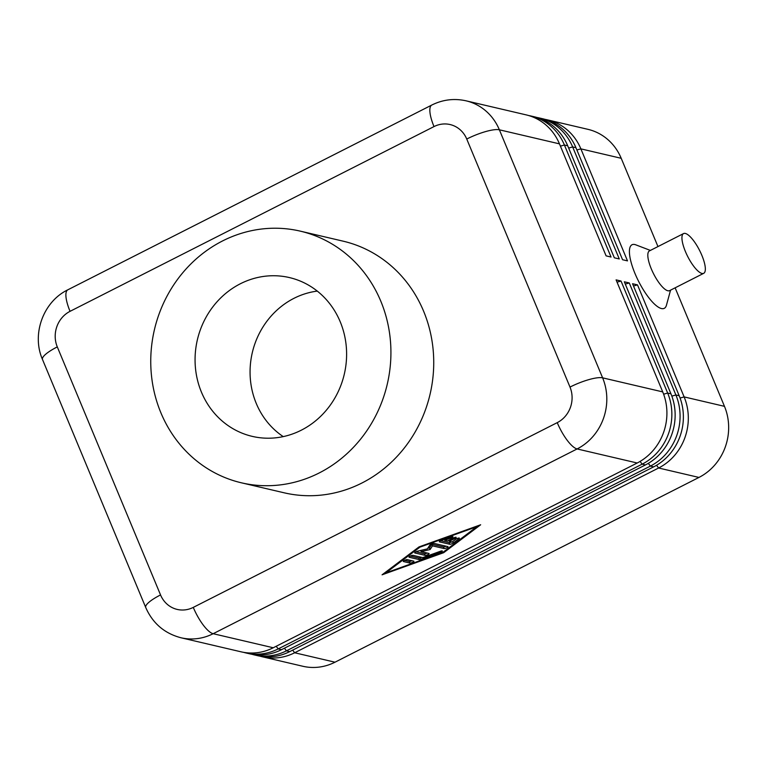 <?xml version="1.0" encoding="UTF-8"?>
<svg xmlns="http://www.w3.org/2000/svg" width="767" height="767" viewBox="0 0 767 767"><rect width="100%" height="100%" fill="white"/><g stroke="black" fill="none" stroke-linecap="round" stroke-linejoin="round"><path stroke-width="1.15" d="M451.111 536.852A2.224 0.518 -22.6 0 1 452.933 536.641A2.224 0.518 -22.6 0 1 450.641 538.146L444.716 540.275L447.592 540.946L453.278 538.06A2.224 0.518 -22.6 0 1 456.164 537.389A2.224 0.518 -22.6 0 1 454.927 538.444L449.241 541.329L452.118 542.001L455.675 539.316A2.224 0.518 -22.6 0 1 457.88 538.252A2.224 0.518 -22.6 0 1 459.385 538.146A2.224 0.518 -22.6 0 1 458.992 538.693L453.307 542.988A2.224 0.518 -22.6 0 1 449.75 544.263L439.501 541.866A2.224 0.518 -22.6 0 1 439.338 541.761A2.224 0.518 -22.6 0 1 441.629 540.256L451.111 536.852M260.042 656.178A53.479 49.471 -76.8 0 0 262.496 656.83A53.479 49.471 -76.8 0 0 294.653 652.765L658.613 468.004A53.479 49.471 -76.8 0 0 684.126 396.903L637.502 284.883L632.554 283.732L679.188 395.753A53.479 49.471 103.2 0 1 653.676 466.854L289.715 651.614A53.479 49.471 103.2 0 1 257.559 655.67L254.26 654.903A53.479 49.471 -76.8 0 0 286.427 650.838L650.387 466.087A53.479 49.471 -76.8 0 0 675.89 394.976L629.266 282.956L624.328 281.805L670.952 393.826A53.479 49.471 103.2 0 1 645.44 464.927L281.489 649.687A53.479 49.471 103.2 0 1 249.323 653.743L246.034 652.976A53.479 49.471 -76.8 0 0 278.191 648.911L642.152 464.16A53.479 49.471 -76.8 0 0 667.664 393.049L621.03 281.038L616.093 279.878L662.726 391.899A53.479 49.471 103.2 0 1 637.214 463L273.253 647.76A53.479 49.471 103.2 0 1 241.087 651.825L180.993 637.77A53.479 49.471 -76.8 0 0 213.159 633.705L577.11 448.944A53.479 49.471 -76.8 0 0 602.622 377.843A26.74 6.232 157.4 0 0 569.996 387.076A26.74 24.736 103.2 0 1 557.245 422.636L193.284 607.387A26.74 8.006 63.1 0 0 213.159 633.705L273.253 647.76M262.496 656.83L302.831 666.264A53.479 49.471 -76.8 0 0 334.997 662.199L294.653 652.765L292.658 650.119M656.552 465.272L658.613 468.004L698.958 477.438A53.479 49.471 -76.8 0 0 724.47 406.337L684.126 396.903L680.08 398.054M251.806 654.251A53.479 49.471 -76.8 0 0 254.26 654.903M243.58 652.333A53.479 49.471 -76.8 0 0 246.034 652.976M662.726 391.899L602.622 377.843L499.375 129.805A53.479 49.471 -76.8 0 0 466.058 100.822L526.152 114.877A53.479 49.471 103.2 0 1 559.469 143.86L606.103 255.871L611.04 257.031L564.407 145.011A53.479 49.471 -76.8 0 0 531.09 116.038L534.388 116.805A53.479 49.471 103.2 0 1 567.705 145.778L614.329 257.798L619.276 258.958L572.642 146.938A53.479 49.471 -76.8 0 0 539.326 117.965L542.624 118.732A53.479 49.471 103.2 0 1 575.94 147.705L622.564 259.725L627.502 260.885L580.878 148.865A53.479 49.471 -76.8 0 0 547.561 119.892A53.479 49.471 -76.8 0 0 545.078 119.374M576.889 149.987L580.878 148.865L621.212 158.299A53.479 49.471 -76.8 0 0 587.896 129.326L547.561 119.892M531.09 116.038A53.479 49.471 -76.8 0 0 528.607 115.529M539.326 117.965A53.479 49.471 -76.8 0 0 536.842 117.456M701.968 273.455A22.281 6.673 63.1 0 0 703.722 273.311A22.281 6.673 63.1 0 0 700.808 252.947A22.281 6.673 63.1 0 0 685.353 233.456A22.281 6.673 63.1 0 0 685.314 233.446A22.281 6.673 63.1 0 0 683.55 233.58A22.281 6.673 63.1 0 0 686.494 254.002A22.281 6.673 63.1 0 0 701.968 273.455M683.55 233.58L649.428 250.905A22.281 6.673 63.1 0 0 652.372 271.317A22.281 6.673 63.1 0 0 667.846 290.77A22.281 6.673 63.1 0 0 669.601 290.635L703.722 273.311M444.716 540.275L444.314 539.287M201.462 392.196A81.551 75.454 -76.8 0 0 255.411 437.037A81.551 75.454 -76.8 0 0 329.714 405.916A81.551 75.454 -76.8 0 0 340.212 321.757A81.551 75.454 -76.8 0 0 292.515 278.373A81.551 75.454 -76.8 0 0 214.041 305.324A81.551 75.454 -76.8 0 0 201.462 392.196M160.888 412.79A129.23 119.566 103.2 0 1 179.162 277.251A129.23 119.566 103.2 0 1 300.271 231.135A129.23 119.566 103.2 0 1 380.787 301.163A129.23 119.566 103.2 0 1 362.513 436.701A129.23 119.566 103.2 0 1 241.404 482.807A129.23 119.566 103.2 0 1 160.888 412.79M241.404 482.807L284.221 492.817A129.23 119.566 -76.8 0 0 405.321 446.71A129.23 119.566 -76.8 0 0 423.595 311.172A129.23 119.566 -76.8 0 0 343.079 241.154L300.271 231.135M430.124 549.508L421.121 551.617L428.935 553.448A2.224 0.518 -22.6 0 1 429.089 553.553A2.224 0.518 -22.6 0 1 427.555 554.752A2.224 0.518 -22.6 0 1 425.139 555.375L414.851 552.969A2.224 0.518 -22.6 0 1 414.698 552.863A2.224 0.518 -22.6 0 1 415.628 551.972A2.224 0.518 -22.6 0 1 417.775 551.118L427.372 548.865L429.903 544.963A2.224 0.518 -22.6 0 1 431.735 543.822A2.224 0.518 -22.6 0 1 433.815 543.343L447.861 546.631A2.224 0.518 -22.6 0 1 448.024 546.737A2.224 0.518 -22.6 0 1 446.48 547.935A2.224 0.518 -22.6 0 1 444.064 548.549L432.502 545.845L430.124 549.508L429.453 547.906L431.831 544.244L443.403 546.957A2.224 0.518 157.4 0 0 446.068 546.209M404.583 560.361L409.31 561.473A2.224 0.518 157.4 0 0 411.975 560.725M432.502 545.845L431.831 544.244M440.622 540.677L449.088 542.662A2.224 0.518 157.4 0 0 451.753 541.914M621.212 158.299L657.961 246.571M675.133 287.826L724.47 406.337M670.559 290.147L666.456 305.208A35.646 10.671 -116.9 0 1 661.47 308.545A35.646 10.671 -116.9 0 1 634.971 273.464A35.646 10.671 -116.9 0 1 634.817 244.539A35.646 10.671 -116.9 0 1 635.805 244.846L650.387 250.416M415.982 551.78L424.477 553.774A2.224 0.518 157.4 0 0 427.142 553.026M427.727 548.309L429.453 547.906M443.7 552.681L382.071 574.819L419.012 546.909L480.65 524.772L443.7 552.681L443.403 551.972M698.958 477.438L334.997 662.199M412.962 555.337L422.742 557.619L440.517 551.233A2.224 0.518 -22.6 0 1 442.338 551.032A2.224 0.518 -22.6 0 1 440.047 552.528L421.083 559.344A2.224 0.518 -22.6 0 1 419.424 559.661L409.175 557.254A2.224 0.518 -22.6 0 1 409.012 557.149A2.224 0.518 -22.6 0 1 410.546 555.96A2.224 0.518 -22.6 0 1 412.962 555.337M317.279 291.096A79.059 73.143 -76.8 0 0 256.264 403.442A79.059 73.143 -76.8 0 0 283.244 436.615M476.853 526.699L419.961 547.13L385.859 572.891L442.751 552.461L476.853 526.699L476.652 526.21M409.971 563.074L403.452 561.54A2.224 0.518 -22.6 0 1 403.289 561.434A2.224 0.518 -22.6 0 1 404.832 560.246A2.224 0.518 -22.6 0 1 407.248 559.622L413.768 561.147A2.224 0.518 -22.6 0 1 413.931 561.252A2.224 0.518 -22.6 0 1 412.387 562.451A2.224 0.518 -22.6 0 1 409.971 563.074L409.31 561.473M421.121 551.617L420.632 550.447M410.297 556.075L418.753 558.06A2.224 0.518 157.4 0 0 420.421 557.743L421.534 557.341M621.03 281.038L617.042 282.16M419.961 547.13L419.76 546.641M385.859 572.891L385.561 572.172M629.266 282.956L625.278 284.087M637.502 284.883L633.513 286.014M449.241 541.329L448.82 540.323M450.641 538.146L450.239 537.159M289.715 651.614L286.427 650.838L284.423 648.192M648.316 463.345L650.387 466.087L653.676 466.854M679.188 395.753L675.89 394.976L671.854 396.127M281.489 649.687L278.191 648.911L276.197 646.265M640.09 461.427L642.152 464.16L645.44 464.927M670.952 393.826L667.664 393.049L663.618 394.2M560.418 146.142L564.407 145.011L567.705 145.778M568.654 148.069L572.642 146.938L575.94 147.705M557.245 422.636A26.74 8.006 -116.9 0 0 577.11 448.944L637.214 463M193.284 607.387A26.74 24.736 103.2 0 1 160.543 594.933L57.295 346.895A26.74 24.736 103.2 0 1 70.046 311.335A26.74 8.006 -116.9 0 1 67.822 289.811L431.783 105.05A26.74 8.006 63.1 0 0 434.007 126.584A26.74 24.736 103.2 0 1 466.748 139.038A26.74 6.232 157.4 0 1 499.375 129.805L559.469 143.86M70.046 311.335L434.007 126.584M466.748 139.038L569.996 387.076M160.543 594.933A26.74 6.232 157.4 0 0 145.74 607.522L42.492 359.474A26.74 6.232 157.4 0 1 57.295 346.895M425.139 555.375L424.477 553.774M440.047 552.528L439.635 551.55M421.083 559.344L420.421 557.743M419.424 559.661L418.753 558.06M444.064 548.549L443.403 546.957M449.75 544.263L449.088 542.662M453.307 542.988L452.712 541.55M458.992 538.693L458.724 538.051M454.927 538.444L454.553 537.533M145.74 607.522C152.71 623.331 164.464 633.417 180.993 637.77M67.822 289.811C43.153 301.699 31.409 334.354 42.492 359.474M431.783 105.05C442.751 99.605 454.179 98.195 466.058 100.822"/></g></svg>

